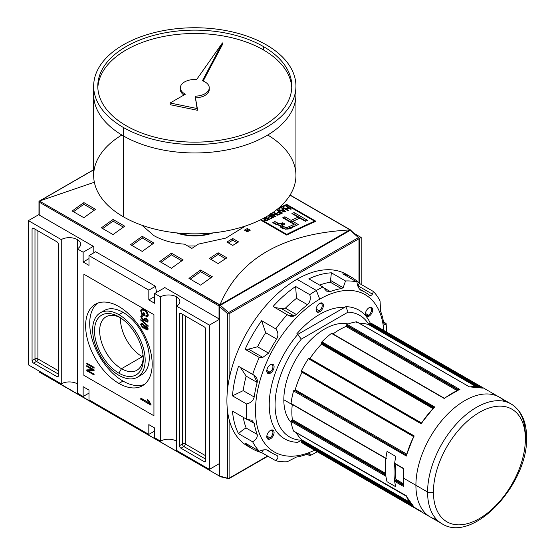 <?xml version="1.0" encoding="UTF-8"?>
<svg xmlns="http://www.w3.org/2000/svg" width="555" height="555" viewBox="0 0 555 555"><rect width="100%" height="100%" fill="white"/><g stroke="black" fill="none" stroke-linecap="round" stroke-linejoin="round"><path stroke-width="0.83" d="M143.259 357.531A30.858 17.816 60 0 1 136.905 370.234A30.858 17.816 60 0 1 121.476 368.707A30.858 17.816 60 0 1 101.322 341.519A30.858 17.816 60 0 1 106.047 316.787A30.858 17.816 60 0 1 120.227 317.64A30.858 17.816 60 0 0 99.671 331.64A30.858 17.816 60 0 0 121.476 368.707A30.858 17.816 -120 0 0 143.259 357.531M118.909 373.161A34.493 19.918 60 0 1 94.517 330.919A34.493 19.918 60 0 1 118.909 316.836L118.909 316.836A34.493 19.918 60 0 1 143.294 359.078A34.493 19.918 60 0 1 118.909 373.161A34.493 19.918 60 0 1 94.517 330.919A34.493 19.918 60 0 1 118.909 316.836L118.909 316.836A34.493 19.918 60 0 1 143.294 359.078A34.493 19.918 60 0 1 118.909 373.161L121.476 368.707L142.26 356.712A30.858 17.816 60 0 1 120.463 317.786A30.858 17.816 60 0 0 142.26 356.712A30.858 17.816 -120 0 0 143.245 357.254A30.858 17.816 60 0 1 142.26 356.712L143.03 354.777M118.909 375.333A37.15 21.451 -120 0 0 137.48 377.171A37.15 21.451 -120 0 0 143.176 347.402A37.15 21.451 -120 0 0 118.909 314.664A37.15 21.451 -120 0 0 100.33 312.826A37.15 21.451 -120 0 0 94.634 342.595A37.15 21.451 -120 0 0 118.909 375.333A37.15 21.451 60 0 1 92.636 329.83A37.15 21.451 60 0 1 118.909 314.664A37.15 21.451 60 0 1 145.174 360.167A37.15 21.451 60 0 1 118.909 375.333M100.33 312.826L104.416 310.467A37.15 21.451 60 0 1 122.995 312.305A37.15 21.451 60 0 1 147.262 345.043A37.15 21.451 60 0 1 141.567 374.812L137.48 377.171M122.995 381.063A47.057 27.167 -120 0 0 144.39 384.421A47.057 27.167 60 0 1 122.995 381.063A47.057 27.167 60 0 1 92.831 341.457A47.057 27.167 60 0 1 97.507 303.217A47.057 27.167 -120 0 0 92.831 341.457A47.057 27.167 -120 0 0 122.995 381.063L118.909 383.422A47.057 27.167 60 0 1 88.162 341.956A47.057 27.167 60 0 1 95.377 304.244A47.057 27.167 60 0 1 118.909 306.575A47.057 27.167 60 0 1 149.649 348.041A47.057 27.167 60 0 1 142.434 385.753A47.057 27.167 60 0 1 118.909 383.422A47.057 27.167 60 0 1 85.63 325.785A47.057 27.167 60 0 1 118.909 306.575A47.057 27.167 -120 0 1 152.181 364.212A47.057 27.167 -120 0 1 118.909 383.422M94.093 368.201L86.795 363.99L86.795 363.123L94.093 367.341L94.093 368.201L94.093 367.341L86.795 363.123L86.795 363.99L94.093 368.201M144.799 326.09L142.947 323.78C141.643 323.031 140.894 323.322 140.706 324.647L141.581 324.141L141.726 323.385L141.636 324.703L141.581 324.141L140.706 324.647L142.919 328.088L143.655 327.492L144.813 327.943L143.8 327.582L142.919 328.088L145.25 327.693L144.799 327.95L146.236 329.781L147.11 329.275L146.811 329.08L147.984 329.573L147.11 329.275L146.236 329.781L148.095 328.9L146.256 325.903L144.799 326.09L146.256 325.903L148.095 328.9L147.651 329.961L146.236 329.781L144.799 327.95L142.919 328.088L140.706 324.647L141.192 323.523L142.947 323.78L144.799 326.09L145.112 325.729M144.799 327.95L144.473 328.338M142.427 316.676L142.788 316.149L141.803 316.697L141.546 317.321L142.857 316.815L142.767 315.892L140.706 316.801L141.581 316.301L141.636 316.87L141.581 316.301L140.706 316.801L142.996 320.346L143.69 319.729L144.779 320.193L143.87 319.846L142.996 320.346L145.25 319.881L142.996 320.346L140.706 316.801L141.178 315.74L142.767 315.892L142.857 316.815L141.546 317.321L143.003 319.486L144.071 319.652L144.258 318.39L146.208 321.019L147.255 320.596L146.131 318.813L146.222 318.001L148.095 321.054L147.63 322.08L146.243 321.9L144.793 320.145L144.446 320.617M148.032 320.492L146.208 321.019L144.258 318.39L144.362 319.014L143.003 319.486L141.546 317.321M142.316 313.797L143.696 314.595L143.696 312.652L144.543 313.138L144.543 315.948L141.844 314.387L140.706 310.932L141.504 309.086L144.411 309.607C146.589 310.793 147.852 312.652 148.192 315.184L147.547 316.773L146.041 316.711L145.805 315.781L146.881 315.816L147.346 314.678L145.909 311.598L144.453 310.495L142.122 310.002L141.546 311.348L142.316 313.797L141.546 311.348C141.823 309.718 142.788 309.433 144.453 310.495L145.909 311.598L147.346 314.678L145.805 315.781L146.041 316.711C147.401 317.217 148.116 316.711 148.192 315.184C147.852 312.652 146.589 310.793 144.411 309.607C142.26 308.323 141.025 308.76 140.706 310.932L141.844 314.387L144.543 315.948L144.543 313.138L143.696 312.652L143.696 314.595L142.316 313.797M148.095 326.347L140.797 320.186L140.797 319.513L148.095 325.674L148.095 326.347L148.095 325.674L140.797 319.513L140.797 320.186L148.095 326.347M151.016 404.415L151.016 405.192L140.797 399.295L140.797 398.081L148.761 402.68L147.255 399.544L148.463 400.238L151.016 404.415L148.463 400.238L147.255 399.544L148.761 402.68L140.797 398.081L140.797 399.295L151.016 405.192L151.016 404.415M92.456 369.741L86.795 366.473L86.795 365.613L94.093 369.824L94.093 370.747L88.439 370.879L94.093 374.146L94.093 375.007L86.795 370.796L86.795 369.873L92.456 369.741L86.795 369.873L86.795 370.796L94.093 375.007L94.093 374.146L88.439 370.879L94.093 370.747L94.093 369.824L86.795 365.613L86.795 366.473L92.456 369.741L93.205 369.311L92.456 369.741M154.665 427.995L154.665 437.77L154.665 427.995L148.823 424.624L148.823 434.398L88.987 399.857L88.987 390.082L88.987 399.857L148.823 434.398L154.665 431.034L148.823 434.398L148.823 424.624L154.665 427.995M83.146 386.71L88.987 390.082L83.146 386.71L83.146 396.485L77.311 393.113L77.311 248.855L83.146 252.227L77.311 248.855A11.35 6.556 180 0 0 80.635 244.221A11.35 6.556 180 0 0 77.311 239.587L77.311 393.113L83.146 396.485L88.987 393.113L83.146 396.485L83.146 386.71M83.146 262.002L83.146 252.227L93.365 246.323L83.146 252.227L83.146 262.002L88.987 265.366L88.987 255.591L95.668 251.741L88.987 255.591L148.823 290.14L88.987 255.591L88.987 265.366L83.146 262.002L88.987 258.63L83.146 262.002M148.823 299.915L148.823 290.14L155.504 286.283L95.668 251.741L155.504 286.283L156.538 292.429L155.504 286.283L148.823 290.14L148.823 299.915L154.665 296.543L148.823 299.915L154.665 303.287L148.823 299.915M154.665 303.287L154.665 293.512L164.884 287.615L154.665 293.512L160.499 296.883L154.665 293.512L154.665 303.287M176.559 296.883A11.35 6.556 180 0 0 160.499 296.883L160.499 441.142L154.665 437.77L160.499 441.142L160.499 296.883A11.35 6.556 180 0 1 176.559 296.883A11.35 6.556 180 0 1 179.882 301.518A11.35 6.556 180 0 1 176.559 306.152L209.395 325.112L176.559 306.152L176.559 450.41L209.395 469.37L219.613 463.474L209.395 469.37L176.559 450.41L176.559 296.883A11.35 6.556 180 0 1 176.559 306.152M176.559 441.142A11.35 6.556 0 0 0 160.499 441.142A11.35 6.556 0 0 1 176.559 441.142M361.18 237.478L354.596 233.676L361.18 237.478L361.18 284.444L361.18 237.478L359.293 238.567L361.18 237.478M209.395 325.112L219.613 319.215L209.395 325.112L209.395 469.37L209.395 325.112M77.311 239.587A11.35 6.556 180 0 0 61.258 239.587L28.416 220.626L61.258 239.587L61.258 383.845A11.35 6.556 0 0 1 77.311 383.845A11.35 6.556 0 0 0 61.258 383.845L61.258 239.587A11.35 6.556 180 0 1 77.311 239.587A11.35 6.556 180 0 1 77.311 248.855M28.416 220.626L38.975 214.528L28.416 220.626L28.416 364.885L28.416 220.626M61.258 383.845L28.416 364.885L61.258 383.845M33.529 228.292L56.881 241.779L33.529 228.292A2.067 1.193 -120 0 0 32.495 228.188A2.067 1.193 -120 0 0 32.065 229.139L32.065 360.59L32.065 229.139L33.529 228.292A2.067 1.193 -120 0 0 32.065 229.139L33.529 228.292M32.065 360.59A2.067 1.193 -120 0 0 33.529 363.116L56.881 376.595L33.529 363.116L36.443 361.43L58.337 374.07L36.443 361.43A2.067 1.193 60 0 1 34.986 358.905L32.065 360.59A2.067 1.193 -120 0 0 33.529 363.116L36.443 361.43A2.067 1.193 -120 0 1 34.986 358.905A2.067 1.193 180 0 1 37.907 358.905L37.907 230.825L37.907 358.905A2.067 1.193 -60 0 1 36.443 361.43A2.067 1.193 -60 0 0 37.907 358.905A2.067 1.193 0 0 0 34.986 358.905L32.065 360.59M56.881 376.595A2.067 1.193 -120 0 0 57.907 376.699A2.067 1.193 -120 0 0 58.337 375.756L58.337 244.304L58.337 375.756L56.881 376.595A2.067 1.193 -120 0 0 58.337 375.756L56.881 376.595M58.337 244.304A2.067 1.193 -120 0 0 56.881 241.779A2.067 1.193 -120 0 1 58.337 244.304M204.289 461.704L180.937 448.218L204.289 461.704A2.067 1.193 -120 0 0 205.315 461.802A2.067 1.193 -120 0 0 205.745 460.858L205.745 329.406L205.745 460.858L204.289 461.704A2.067 1.193 -120 0 0 205.745 460.858L204.289 461.704M205.745 329.406A2.067 1.193 -120 0 0 204.289 326.881L180.937 313.402L204.289 326.881A2.067 1.193 -120 0 1 205.745 329.406M180.937 313.402A2.067 1.193 -120 0 0 179.903 313.298A2.067 1.193 -120 0 0 179.473 314.241L179.473 445.693L179.473 314.241L180.937 313.402A2.067 1.193 -120 0 0 179.473 314.241L180.937 313.402M179.473 445.693A2.067 1.193 -120 0 0 180.937 448.218L183.851 446.532L205.745 459.172L183.851 446.532A2.067 1.193 60 0 1 182.394 444.007L179.473 445.693A2.067 1.193 -120 0 0 180.937 448.218L183.851 446.532A2.067 1.193 120 0 0 185.315 444.007L205.745 455.808L185.315 444.007A2.067 1.193 0 0 0 182.394 444.007A2.067 1.193 -120 0 0 183.851 446.532A2.067 1.193 -60 0 0 185.315 444.007L185.315 315.927L185.315 444.007A2.067 1.193 180 0 0 182.394 444.007L179.473 445.693M210.47 233.149A31.163 17.996 180 0 1 179.126 233.149A31.163 17.996 0 0 0 210.47 233.149M144.543 314.109L143.696 314.595L144.543 314.109M144.543 314.935L143.828 314.525L144.543 314.935M142.586 313.957L141.844 314.387L142.586 313.957M141.601 310.828L141.581 310.425L140.706 310.932L141.581 310.425L142.004 308.92L141.601 310.828M147.914 316.399L146.915 316.211L146.041 316.711L146.825 315.844L147.914 316.399M146.881 315.816L148.164 314.699M148.095 314.248L147.346 314.678L148.095 314.248M146.485 311.265L145.909 311.598L146.485 311.265M145.153 310.085L144.453 310.495L145.153 310.085M142.649 309.87L142.122 310.002M141.581 316.301L141.712 315.608L141.581 316.301M144.071 319.652L145.098 319.014M144.793 318.757L144.362 319.014L144.793 318.757M147.255 320.596L147.949 320.193L147.255 320.596L146.131 318.813L146.763 318.445L146.131 318.813L146.222 318.001L148.095 321.054L146.243 321.9L147.117 321.394L146.243 321.9L144.793 320.145M147.977 321.685L147.117 321.394L147.977 321.685M141.275 319.916L140.797 320.186L141.275 319.916M144.071 327.415L144.945 326.909L145.195 325.868L144.356 326.728L142.968 324.654L141.872 324.425L141.546 325.14L142.933 327.228L144.071 327.415L145.23 326.229L143.814 326.722M142.441 324.425L143.093 323.863L141.872 324.425M146.305 326.125L145.195 327.249L146.908 326.389L146.249 326.77L147.255 328.428L146.249 326.77L145.195 327.249L146.208 328.9L148.046 328.352M147.131 326.264L146.069 326.742L147.131 326.264M143.634 324.266L142.968 324.654L144.356 326.728L142.933 327.228L141.546 325.14L143.634 324.266M150.592 403.936L141.678 398.788L140.797 399.295L141.678 398.587L150.592 403.936M149.455 402.278L148.761 402.68L149.455 402.278M87.544 363.56L86.795 363.99L87.544 363.56M87.544 366.043L86.795 366.473L87.544 366.043M94.093 370.261L89.313 370.372L88.439 370.879L89.313 370.372L94.093 370.261M88.564 370.802L87.676 370.289L86.795 370.796L87.676 369.852L88.564 370.802M39.218 214.39A0.826 0.479 0 0 0 39.218 215.062L93.802 246.58L93.802 252.816L93.802 246.58L39.218 215.062A0.826 0.479 180 0 1 38.975 214.729L38.982 201.278L39.218 202.152L219.024 305.965L219.024 318.875L164.44 287.358L219.024 318.875A0.826 0.479 0 0 0 219.613 319.014A0.826 0.479 180 0 1 219.024 318.875L219.024 305.965L219.669 305.597L219.024 305.965L39.218 202.152L38.982 201.278L39.454 201.049L38.982 201.278L39.454 201.049L219.953 304.889C239.295 258.658 282.564 233.676 349.761 229.943C282.564 233.676 239.295 258.658 219.953 304.889L349.761 229.943L350.378 230.131M164.44 287.865L164.44 287.358L164.44 287.865M39.454 201.049L93.663 169.83L39.835 200.903L94.35 182.241L39.454 201.049L219.787 305.16L350.143 229.895L290.001 195.173L350.621 229.992L350.378 230.741L350.621 230.228M278.839 207.945A619.207 357.503 -60 0 1 286.748 204.434L315.934 221.285A619.207 357.503 120 0 0 286.748 235.091L260.42 219.891L286.748 235.091L286.748 234.376L261.086 219.558L286.748 234.376A619.207 357.503 -60 0 1 314.623 221.188A619.207 357.503 120 0 0 286.748 234.376L286.748 235.091A619.207 357.503 120 0 1 315.934 221.285L286.748 204.434L286.748 205.093L314.623 221.188L286.748 205.093A619.207 357.503 120 0 0 277.028 209.457A619.207 357.503 -60 0 1 286.748 205.093L286.748 204.434A619.207 357.503 -60 0 0 278.839 207.945M247.343 228.514L250.263 230.2A619.207 357.503 120 0 0 247.343 231.817L244.422 230.131A619.207 357.503 -60 0 1 247.343 228.514L250.263 230.2A619.207 357.503 120 0 0 247.343 231.817L244.422 230.131A619.207 357.503 -60 0 1 247.343 228.514L247.343 230.2A617.139 356.31 120 0 0 245.907 230.991A617.139 356.31 120 0 1 247.343 230.2L247.343 228.514M232.746 238.532L238.581 241.904A619.207 357.503 120 0 0 232.746 245.407L226.905 242.042A619.207 357.503 -60 0 1 232.746 238.532L238.581 241.904A619.207 357.503 120 0 0 232.746 245.407L226.905 242.042A619.207 357.503 -60 0 1 232.746 238.532L232.746 240.218A617.139 356.31 120 0 0 228.334 242.861A617.139 356.31 120 0 1 232.746 240.218L232.746 238.532M245.546 225.968L225.864 238.081L198.419 244.103A619.207 357.503 120 0 0 191.877 248.404L184.537 244.165C172.758 243.354 162.559 240.509 153.936 235.639L141.934 225.24L153.936 235.639C162.559 240.509 172.758 243.354 184.537 244.165L191.877 248.404A619.207 357.503 120 0 1 198.419 244.103L225.864 238.081L245.546 225.968M218.15 252.782L226.905 257.839A619.207 357.503 120 0 0 218.15 263.57L209.395 258.512A619.207 357.503 -60 0 1 218.15 252.782L226.905 257.839A619.207 357.503 120 0 0 218.15 263.57L209.395 258.512A619.207 357.503 -60 0 1 218.15 252.782L218.15 254.474A617.139 356.31 120 0 0 210.754 259.303A617.139 356.31 120 0 1 218.15 254.474L218.15 252.782M83.881 202.61L95.557 209.353A619.207 357.503 120 0 0 83.881 217.726L72.206 210.983A619.207 357.503 -60 0 1 83.881 202.61L95.557 209.353A619.207 357.503 120 0 0 83.881 217.726L72.206 210.983A619.207 357.503 -60 0 1 83.881 202.61L83.881 204.309A617.139 356.31 120 0 0 73.503 211.732A617.139 356.31 120 0 1 83.881 204.309L83.881 202.61M113.067 219.468L124.743 226.204A619.207 357.503 120 0 0 113.067 234.578L101.392 227.834A619.207 357.503 -60 0 1 113.067 219.468L124.743 226.204A619.207 357.503 120 0 0 113.067 234.578L101.392 227.834A619.207 357.503 -60 0 1 113.067 219.468L113.067 221.161A617.139 356.31 120 0 0 102.689 228.584A617.139 356.31 120 0 1 113.067 221.161L113.067 219.468M200.639 270.021L212.315 276.765A619.207 357.503 120 0 0 200.639 285.131L188.964 278.395A619.207 357.503 -60 0 1 200.639 270.021L212.315 276.765A619.207 357.503 120 0 0 200.639 285.131L188.964 278.395A619.207 357.503 -60 0 1 200.639 270.021L200.639 271.721A617.139 356.31 120 0 0 190.261 279.144A617.139 356.31 120 0 1 200.639 271.721L200.639 270.021M171.446 253.17L183.122 259.913A619.207 357.503 120 0 0 171.446 268.28L159.771 261.544A619.207 357.503 -60 0 1 171.446 253.17L183.122 259.913A619.207 357.503 120 0 0 171.446 268.28L159.771 261.544A619.207 357.503 -60 0 1 171.446 253.17L171.446 254.863A617.139 356.31 120 0 0 161.068 262.293A617.139 356.31 120 0 1 171.446 254.863L171.446 253.17M142.26 236.319L153.936 243.062A619.207 357.503 120 0 0 142.26 251.429L130.585 244.686A619.207 357.503 -60 0 1 142.26 236.319L153.936 243.062A619.207 357.503 120 0 0 142.26 251.429L130.585 244.686A619.207 357.503 -60 0 1 142.26 236.319L142.26 238.012A617.139 356.31 120 0 0 131.882 245.442A617.139 356.31 120 0 1 142.26 238.012L142.26 236.319M219.669 305.597L219.787 305.16L220.196 305.902L219.669 305.597M152.611 243.992L142.26 238.012L152.611 243.992M181.797 260.843L171.446 254.863L181.797 260.843M210.99 277.694L200.639 271.721L210.99 277.694M123.418 227.134L113.067 221.161L123.418 227.134M94.232 210.283L83.881 204.309L94.232 210.283M195.568 245.962L187.75 246.018L195.568 245.962M225.524 258.727L218.15 254.474L225.524 258.727M237.145 242.757L232.746 240.218L237.145 242.757M248.765 231.026L247.343 230.2L248.765 231.026M314.623 221.854L314.623 221.188L314.623 221.854M273.892 217.109L269.702 214.695L273.892 217.109A619.207 357.503 120 0 0 270.493 218.774A619.207 357.503 -60 0 1 273.892 217.109M269.938 218.455L270.493 218.774L269.938 218.455A619.207 357.503 -60 0 1 272.72 217.088A619.207 357.503 120 0 0 269.938 218.455M271.235 216.235L272.72 217.088L271.235 216.235A619.207 357.503 120 0 0 268.641 217.511A619.207 357.503 -60 0 1 271.235 216.235M268.086 217.185L268.641 217.511L268.086 217.185A619.207 357.503 -60 0 1 270.68 215.916A619.207 357.503 120 0 0 268.086 217.185M269.161 215.035L270.68 215.916L269.161 215.035M279.262 211.83A619.207 357.503 120 0 0 277.105 212.836L277.66 213.162A619.207 357.503 -60 0 1 279.824 212.149L281.302 213.002A619.207 357.503 120 0 0 278.832 214.161L279.387 214.48A619.207 357.503 -60 0 1 282.474 213.037L277.722 210.296A619.207 357.503 120 0 0 277.105 210.581L279.262 211.83L277.105 210.581A619.207 357.503 -60 0 1 277.722 210.296L282.474 213.037A619.207 357.503 120 0 0 279.387 214.48L278.832 214.161A619.207 357.503 -60 0 1 281.302 213.002L279.824 212.149A619.207 357.503 120 0 0 277.66 213.162L277.105 212.836A619.207 357.503 -60 0 1 279.262 211.83L279.262 212.405L279.262 211.83M288.281 207.813A619.207 357.503 120 0 0 285.874 208.881L283.654 207.598A619.207 357.503 120 0 0 283.036 207.875L287.788 210.623A619.207 357.503 -60 0 1 288.406 210.345L286.429 209.2A619.207 357.503 -60 0 1 288.836 208.132L290.813 209.277A619.207 357.503 -60 0 1 291.43 208.999L286.678 206.259A619.207 357.503 120 0 0 286.061 206.529L288.281 207.813L286.061 206.529A619.207 357.503 -60 0 1 286.678 206.259L291.43 208.999A619.207 357.503 120 0 0 290.813 209.277L288.836 208.132A619.207 357.503 120 0 0 286.429 209.2L288.406 210.345A619.207 357.503 120 0 0 287.788 210.623L283.036 207.875A619.207 357.503 -60 0 1 283.654 207.598L285.874 208.881A619.207 357.503 -60 0 1 288.281 207.813L288.281 208.375L288.281 207.813M298.326 224.546A619.207 357.503 120 0 0 292.492 227.321L285.402 229.146L279.727 225.781L280.143 225.184L275.363 224.144L272.776 222.652A619.207 357.503 -60 0 1 274.94 221.57L277.514 223.061L281.232 223.45L282.766 222.77L284.868 223.984L282.835 225.212L282.703 225.795L285.201 227.418L286.942 227.536L289.294 226.572A619.207 357.503 -60 0 1 293.997 224.317L282.71 217.803A619.207 357.503 -60 0 1 284.875 216.783L291.111 220.377A619.207 357.503 -60 0 1 298.16 217.137L291.93 213.543A619.207 357.503 -60 0 1 294.094 212.572L307.539 220.335A619.207 357.503 120 0 0 305.375 221.306L299.901 218.143A619.207 357.503 120 0 0 292.846 221.383L298.326 224.546A619.207 357.503 120 0 0 292.492 227.321C289.606 230.547 278.825 228.938 280.143 225.184L276.82 224.83L272.776 222.652A619.207 357.503 -60 0 1 274.94 221.57L279.089 223.748L282.766 222.77L284.868 223.984L282.835 225.212L282.703 225.795L285.201 227.418L286.942 227.536L289.294 226.572A619.207 357.503 -60 0 1 293.997 224.317L282.71 217.803A619.207 357.503 -60 0 1 284.875 216.783L291.111 220.377A619.207 357.503 -60 0 1 298.16 217.137L291.93 213.543A619.207 357.503 -60 0 1 294.094 212.572L307.539 220.335A619.207 357.503 120 0 0 305.375 221.306L299.901 218.143A619.207 357.503 120 0 0 292.846 221.383L298.326 224.546M282.537 208.097A619.207 357.503 120 0 0 281.891 208.389L282.835 209.422A619.207 357.503 120 0 0 280.941 210.283L279.047 209.679A619.207 357.503 120 0 0 278.402 209.977L284.875 211.941A619.207 357.503 -60 0 1 285.575 211.621L282.537 208.097L285.575 211.621A619.207 357.503 120 0 0 284.875 211.941L278.402 209.977A619.207 357.503 -60 0 1 279.047 209.679L280.941 210.283A619.207 357.503 -60 0 1 282.835 209.422L281.891 208.389A619.207 357.503 -60 0 1 282.537 208.097L282.537 209.096L282.537 208.097M276.855 214.577L270.784 213.571L276.855 214.577L273.15 212.44L276.855 214.577L276.855 215.035L276.855 214.577M273.768 212.142A619.207 357.503 120 0 0 273.15 212.44A619.207 357.503 -60 0 1 273.768 212.142L278.527 214.889L273.768 212.142L273.768 212.794L273.768 212.142M277.868 215.201A619.207 357.503 -60 0 1 278.527 214.889A619.207 357.503 120 0 0 277.868 215.201L271.784 214.188L277.868 215.201M275.495 216.332L271.784 214.188L275.495 216.332A619.207 357.503 120 0 0 274.878 216.63A619.207 357.503 -60 0 1 275.495 216.332M270.562 214.14L274.878 216.63L270.562 214.14M266.296 218.011A619.207 357.503 120 0 0 265.581 218.365A619.207 357.503 -60 0 1 266.296 218.011L265.207 217.38L266.296 218.011L266.296 218.608L266.296 218.011M269.57 219.239L265.783 217.054L269.57 219.239A619.207 357.503 120 0 0 267.517 220.266A619.207 357.503 -60 0 1 269.57 219.239M265.165 220.03L264.888 219.482L265.526 218.996A619.207 357.503 -60 0 1 266.851 218.33L268.398 219.225A619.207 357.503 120 0 0 266.927 219.96L266.927 220.522L266.927 219.96L265.165 220.03L265.526 218.996A619.207 357.503 -60 0 1 266.851 218.33L268.398 219.225L268.398 219.822L268.398 219.225A619.207 357.503 120 0 0 266.927 219.96L265.165 220.03L265.165 220.592L264 219.697L264.534 218.927L264.534 220.328L264.534 218.927L262.529 218.823L264.534 218.927L264 219.697L264.555 220.342L267.517 220.266L265.165 220.592L264.853 219.62L264.853 220.488M296.71 225.302L292.846 223.075L292.846 221.383L292.846 223.075L296.71 225.302M305.881 221.077L294.094 214.272A617.139 356.31 120 0 0 293.581 214.494A617.139 356.31 120 0 1 294.094 214.272L294.094 212.572L294.094 214.272L305.881 221.077M298.16 218.837A617.139 356.31 120 0 0 291.111 222.069L284.875 218.476A617.139 356.31 120 0 0 284.326 218.732A617.139 356.31 120 0 1 284.875 218.476L284.875 216.783L284.875 218.476L291.111 222.069L291.111 220.377L291.111 222.069A617.139 356.31 120 0 1 298.16 218.837L298.16 217.137L298.16 218.837M289.294 228.265L289.294 226.572L289.294 228.265A617.139 356.31 120 0 1 293.997 226.01L293.997 224.317L293.997 226.01A617.139 356.31 120 0 0 289.294 228.265L286.866 229.243M279.325 225.476L277.514 224.747L279.325 225.476L281.232 225.143L281.232 223.45L281.232 225.143L282.766 224.463L282.766 222.77L282.766 224.463L283.355 224.803L282.766 224.463L280.143 225.455M277.514 224.747L274.94 223.263A617.139 356.31 120 0 0 274.343 223.554A617.139 356.31 120 0 1 274.94 223.263L274.94 221.57L274.94 223.263L277.514 224.747L277.514 223.061L277.514 224.747M280.143 226.606L280.143 225.184L280.143 226.606M285.874 209.512L285.874 208.881L285.874 209.512M286.678 206.883L286.678 206.259L286.678 206.883M286.429 209.832L286.429 209.2L286.429 209.832M283.654 208.229L283.654 207.598L283.654 208.229M279.047 210.178L279.047 209.679L279.047 210.178M280.941 210.747L280.941 210.283L280.941 210.747M282.835 209.998L282.835 209.422L282.835 209.998M284.084 210.858L284.729 211.49L281.683 210.518A619.207 357.503 -60 0 1 283.21 209.825L284.729 211.892L284.729 211.49L281.683 210.518A619.207 357.503 -60 0 1 283.21 209.825L284.084 210.858M281.683 210.969L281.683 210.518L281.683 210.969M277.722 210.935L277.722 210.296L277.722 210.935M281.302 213.585L281.302 213.002L281.302 213.585M271.784 214.847L271.784 214.188L271.784 214.847M272.72 217.685L272.72 217.088L272.72 217.685M270.68 216.505L270.68 215.916L270.68 216.505M263.098 218.913L263.098 218.524L263.098 218.913M176.407 232.878A34.674 20.022 0 0 0 213.196 232.878A34.674 20.022 180 0 1 176.407 232.878M40.966 372.127L40.272 372.169L40.966 372.127M220.099 476.447L39.655 371.989L39.655 371.371L39.412 372.127L220.099 476.447M220.044 476.412L39.655 371.989M219.613 306.603L220.342 305.312L219.613 306.603L219.613 476.079L227.64 478.23A1.034 0.728 105 0 0 228.098 478.805L228.098 478.805A1.034 0.728 105 0 0 228.556 478.736A1.034 0.728 -75 0 1 227.64 478.23L219.613 476.079L219.613 306.603L227.64 313.721L227.64 388.542L227.64 313.721A1.034 0.423 -48.4 0 1 228.556 312.597A1.034 0.423 131.6 0 0 227.64 313.721L219.613 306.603M358.988 237.887A1.034 0.597 180 0 1 358.988 238.726L358.988 283.029L358.988 238.726A1.034 0.597 -120 0 0 358.454 237.602L350.233 230.318L350.961 230.769L350.233 230.318L220.342 305.312L228.556 312.597L358.454 237.602L350.233 230.318L220.342 305.312L228.556 312.597L358.454 237.602A1.034 0.423 -48.4 0 1 358.988 237.887A1.034 0.423 131.6 0 0 358.946 237.533A1.034 0.423 131.6 0 0 358.454 237.602A1.034 0.597 60 0 1 358.988 238.726L229.097 313.721L229.097 379.28L229.097 313.721A1.034 0.597 180 0 1 227.64 313.721A1.034 0.597 -0 0 0 229.097 313.721A1.034 0.597 -120 0 0 228.556 312.597A1.034 0.597 60 0 1 229.097 313.721L358.988 238.726A1.034 0.597 -0 0 0 359.293 238.303L350.802 230.311M395.819 486.784A69.146 39.918 -60 0 1 394.647 481.303A69.146 39.918 120 0 0 395.819 486.784A69.146 39.918 -60 0 1 395.819 456.453L387.057 451.395A69.146 39.918 120 0 0 385.892 458.222A69.146 39.918 -60 0 1 387.057 451.395A69.146 39.918 120 0 0 387.057 481.733L395.819 486.784A69.146 39.918 -60 0 1 395.819 456.453L387.057 451.395L395.819 456.453A69.146 39.918 120 0 0 394.647 463.279A69.146 39.918 -60 0 1 395.819 456.453L387.057 451.395A69.146 39.918 120 0 0 387.057 481.733A69.146 39.918 -60 0 1 385.892 476.252A69.146 39.918 120 0 0 387.057 481.733L395.819 486.784M406.322 496.163L293.588 431.048A0.617 0.361 120 0 0 293.838 431.193A0.617 0.361 -60 0 1 293.588 431.048A69.146 39.918 -60 0 1 291.021 421.481A0.617 0.361 -60 0 1 291.458 420.641L291.909 420.378L291.458 420.641A0.617 0.361 120 0 0 291.021 421.481A69.146 39.918 120 0 0 293.588 431.048L406.531 495.892M436.563 519.459A69.146 39.918 120 0 1 415.91 485.292L427.586 492.035A69.146 39.918 -60 0 1 476.481 407.349A69.146 39.918 -60 0 1 525.37 435.578A4.128 2.386 180 0 1 525.37 438.95A65.018 37.539 -60 0 1 479.395 518.578A65.018 37.539 -60 0 1 433.427 492.035A4.128 2.386 180 0 1 427.586 492.035A69.146 39.918 -60 0 0 441.905 523.691L304.716 444.486A69.146 39.918 -60 0 1 301.393 442.155A0.617 0.361 -60 0 1 301.511 441.322A0.617 0.361 120 0 0 301.393 442.155A69.146 39.918 120 0 0 308.393 446.199L421.217 511.328M377.185 327.048A69.146 39.918 120 0 0 370.178 323.003A0.617 0.361 120 0 0 369.526 323.523A0.617 0.361 -60 0 1 370.178 323.003A69.146 39.918 -60 0 1 373.862 324.724L511.051 403.929A69.146 39.918 -60 0 0 457.771 422.452A69.146 39.918 -60 0 0 427.586 492.035M356.914 321.949A0.617 0.361 120 0 0 356.664 321.796A69.146 39.918 120 0 0 347.09 324.363A0.617 0.361 120 0 0 346.584 325.154A0.617 0.361 -60 0 1 347.09 324.363A69.146 39.918 -60 0 1 356.664 321.796A0.617 0.361 -60 0 1 356.074 322.698M444.333 398.233L331.481 333.375A69.146 39.918 120 0 0 321.914 341.859A0.617 0.361 120 0 0 321.692 342.712A0.617 0.361 -60 0 1 321.914 341.859A69.146 39.918 -60 0 1 331.481 333.375A0.617 0.361 -60 0 1 331.862 333.298L444.326 398.226L459.339 389.568M413.759 436.272L414.203 435.946L301.393 370.809A0.617 0.361 120 0 0 301.511 371.496A0.617 0.361 -60 0 1 301.393 370.809A69.146 39.918 -60 0 1 308.393 358.676A0.617 0.361 -60 0 1 309.052 358.44A0.617 0.361 120 0 0 308.393 358.676A69.146 39.918 120 0 0 301.393 370.809L414.21 435.946L413.836 436.369L414.21 435.946A69.146 39.918 120 0 0 406.406 456.064L293.588 390.928A0.617 0.361 -60 0 1 294.212 390.304A0.617 0.361 120 0 0 293.588 390.928A69.146 39.918 120 0 0 291.021 403.457A69.146 39.918 -60 0 1 293.588 390.928L406.406 456.064L406.531 455.19A68.529 39.565 -60 0 1 413.836 436.369M469.634 386.96L356.816 321.824L469.454 386.856L482.989 388.139L370.178 323.003L482.996 388.139A69.146 39.918 120 0 0 469.481 386.932L356.664 321.796L469.419 386.87M292.346 419.622A0.617 0.361 120 0 1 291.909 420.378L385.656 474.504L291.909 420.378A0.617 0.361 120 0 0 292.346 419.552A67.079 38.732 -60 0 1 292.277 404.477A67.079 38.732 120 0 0 292.346 419.552L385.531 473.353L292.346 419.552A0.617 0.361 120 0 1 292.346 419.622L385.538 473.422M504.717 401.418A69.146 39.918 -60 0 0 449.987 411.817A69.146 39.918 -60 0 0 415.91 485.292L403.214 477.966A69.146 39.918 120 0 0 403.839 486.617L403.769 485.569L403.839 486.617L394.647 481.303A0.617 0.361 120 0 1 395.077 480.47L395.535 480.207L403.443 484.772L395.535 480.207L395.077 480.47L403.513 485.341L395.077 480.47A0.617 0.361 120 0 0 394.647 481.303L403.839 486.617L403.672 485.68M395.972 479.451A0.617 0.361 120 0 1 395.535 480.207A0.617 0.361 120 0 0 395.965 479.381L403.318 483.62L395.965 479.381A67.079 38.732 120 0 1 395.895 464.299A67.079 38.732 120 0 0 395.965 479.381A0.617 0.361 120 0 1 395.972 479.451L403.325 483.689M291.146 403.825L386.009 458.59A0.617 0.361 -60 0 1 385.892 458.222L291.021 403.457A0.617 0.361 120 0 0 291.458 403.79A0.617 0.361 -60 0 1 291.021 403.457L385.892 458.222A0.617 0.361 -60 0 0 386.322 458.562M395.077 463.619A0.617 0.361 120 0 1 394.647 463.279L403.839 468.587L394.647 463.279A0.617 0.361 120 0 0 394.771 463.647L403.617 468.753M403.839 468.587A69.146 39.918 120 0 0 403.214 477.966A69.146 39.918 120 0 1 403.839 468.587L403.769 468.704M369.526 323.523L369.297 324.113A0.617 0.361 -60 0 1 368.645 324.633A0.617 0.361 120 0 0 369.297 324.113L477.994 386.87L369.297 324.113L369.526 323.523L479.825 387.21L369.526 323.523M359.515 323.385A67.079 38.732 -60 0 1 368.645 324.633A67.079 38.732 120 0 0 359.515 323.385M346.584 325.154L346.584 325.681A0.617 0.361 -60 0 1 346.084 326.472A0.617 0.361 120 0 0 346.584 325.681L458.118 390.075L346.584 325.681L346.584 325.154L458.645 389.853L346.584 325.154M332.993 333.95A67.079 38.732 -60 0 1 346.084 326.472A67.079 38.732 120 0 0 332.993 333.95M321.692 342.712L433.906 407.502L321.692 342.712M309.933 358.53A67.079 38.732 -60 0 1 321.435 344.162A67.079 38.732 120 0 0 309.933 358.53L421.481 422.938L309.933 358.53M302.031 372.211A0.617 0.361 120 0 0 302.128 371.843A0.617 0.361 120 0 1 302.031 372.211A67.079 38.732 120 0 0 295.232 389.728A67.079 38.732 -60 0 1 302.031 372.211L413.586 436.618L302.031 372.211M294.608 390.338A0.617 0.361 120 0 0 295.232 389.728A0.617 0.361 -60 0 1 294.608 390.338L406.427 455.093L294.608 390.338M302.031 440.011A67.079 38.732 -60 0 1 296.384 432.727A67.079 38.732 120 0 0 302.031 440.011A0.617 0.361 -60 0 1 302.128 440.268A0.617 0.361 120 0 0 302.031 440.011L409.451 502.032L302.031 440.011M302.128 440.268A0.617 0.361 120 0 1 301.906 440.837L301.511 441.322L301.906 440.837L410.603 503.586L301.906 440.837A0.617 0.361 120 0 0 302.128 440.268L409.687 502.372M291.195 422.542A57.789 33.369 -60 0 1 283.827 399.767A57.789 33.369 -60 0 1 305.805 345.231A57.789 33.369 -60 0 1 348.103 323.981A57.789 33.369 120 0 0 305.805 345.231A57.789 33.369 120 0 0 283.827 399.767A57.789 33.369 120 0 0 291.195 422.542M301.344 440.212L301.899 439.893L301.344 440.212A70.18 40.515 -60 0 1 275.072 404.824A70.18 40.515 -60 0 1 301.344 339.098A70.18 40.515 120 0 0 275.072 404.824A70.18 40.515 120 0 0 301.344 440.212L297.702 442.314A74.308 42.901 -60 0 1 284.625 438.838A74.308 42.901 -60 0 1 297.702 334.457L345.848 306.665A74.308 42.901 -60 0 1 358.925 310.141A74.308 42.901 -60 0 1 370.213 323.017A74.308 42.901 120 0 0 345.848 306.665L348.047 312.132L301.344 339.098L348.047 312.132L345.848 306.665L297.702 334.457L301.344 339.098L297.702 334.457A74.308 42.901 -60 0 0 269.231 404.824A74.308 42.901 -60 0 0 297.702 442.314L301.344 440.212M368.888 324.599A70.18 40.515 120 0 0 348.047 312.132A70.18 40.515 -60 0 1 368.888 324.599M414.016 507.124L301.393 442.155L414.203 507.284A69.146 39.918 120 0 1 406.406 496.184L406.406 496.184A69.146 39.918 120 0 0 414.21 507.284M434.031 407.439L434.725 406.995L321.914 341.859L434.731 406.995A69.146 39.918 120 0 0 421.217 423.812L421.391 423.278L421.217 423.812L308.393 358.676L421.217 423.812L421.321 423.243M434.731 406.995L434.045 407.543L434.731 406.995A69.146 39.918 120 0 0 421.217 423.812M459.02 389.818L459.915 389.499L347.09 324.363L459.915 389.499A69.146 39.918 120 0 0 444.298 398.511L444.319 398.24M459.915 389.499L458.971 389.957L459.915 389.499A69.146 39.918 120 0 0 444.298 398.511L331.481 333.375A0.617 0.361 120 0 1 331.994 333.583M205.017 81.925A14.451 8.339 -0 0 0 202.443 80.746A14.451 8.339 180 0 1 205.017 81.925A14.451 8.339 180 0 1 208.215 90.93A14.451 8.339 180 0 1 195.145 96.168A14.451 8.339 -0 0 0 209.249 87.829A14.451 8.339 -0 0 0 205.017 81.925M209.173 88.668A14.451 8.339 -0 0 1 195.443 97.846A14.451 8.339 -0 0 0 209.249 89.515L209.249 87.829M195.145 96.168L197.358 110.272L170.128 104.687L197.358 110.272L197.358 108.586L170.128 103.001L170.128 104.687L170.128 103.001L197.358 108.586L195.145 96.168M222.444 44.594L203.185 81.03L222.444 44.594L222.444 42.915L222.444 44.594M222.444 42.915L202.443 80.746L222.444 42.915L196.609 79.552A14.451 8.339 0 0 0 180.354 87.829A14.451 8.339 0 0 0 185.419 94.17L170.128 103.001L185.419 94.17A14.451 8.339 180 0 1 181.582 84.457A14.451 8.339 180 0 1 196.609 79.552L222.444 42.915M180.354 87.829L180.354 89.515A14.451 8.339 0 0 0 183.948 95.016A14.451 8.339 0 0 1 180.424 88.668M123.286 127.428A101.135 58.393 0 0 1 123.286 44.851A101.135 58.393 0 0 1 266.317 44.851A101.135 58.393 180 0 1 295.94 86.143A101.135 58.393 180 0 1 233.502 140.089A101.135 58.393 180 0 1 123.286 127.428A101.135 58.393 180 0 1 93.663 86.143A101.135 58.393 180 0 1 156.094 32.197A101.135 58.393 180 0 1 266.317 44.851A101.135 58.393 180 0 1 266.317 127.428A101.135 58.393 180 0 1 123.286 127.428L123.286 135.857A101.135 58.393 -0 0 0 236.853 147.672A101.135 58.393 -0 0 0 295.676 90.354M263.396 46.537A97.007 56.006 180 0 1 263.396 125.742A97.007 56.006 180 0 1 126.207 125.742A97.007 56.006 180 0 1 97.791 86.143A97.007 56.006 180 0 1 157.675 34.396A97.007 56.006 180 0 1 263.396 46.537A97.007 56.006 180 0 1 291.805 86.143A97.007 56.006 180 0 1 231.921 137.883A97.007 56.006 180 0 1 126.207 125.742A97.007 56.006 180 0 1 126.207 46.537A97.007 56.006 180 0 1 263.396 46.537L263.396 49.908A97.007 56.006 180 0 1 291.763 87.829A97.007 56.006 -0 0 0 263.396 49.908A97.007 56.006 0 0 0 159.028 37.449A97.007 56.006 0 0 0 97.833 87.829A97.007 56.006 180 0 1 159.028 37.449A97.007 56.006 180 0 1 263.396 49.908M295.94 86.143L295.94 175.463A101.135 58.393 180 0 1 233.502 229.409A101.135 58.393 180 0 1 123.286 216.748A101.135 58.393 180 0 1 93.663 175.463L93.663 86.143M319.729 299.159A90.819 52.434 -60 0 1 383.741 330.426A90.819 52.434 120 0 0 319.729 299.159A90.819 52.434 120 0 0 255.564 407.391A90.819 52.434 120 0 0 314.602 450.188A90.819 52.434 -60 0 1 255.564 407.391A90.819 52.434 -60 0 1 319.729 299.159L316.364 290.473A99.074 57.2 -60 0 1 322.961 287.018L308.816 278.853L322.961 287.018L326.5 291.104L322.961 287.018A99.074 57.2 -60 0 0 316.364 290.473A99.074 57.2 120 0 0 309.759 294.643A99.074 57.2 -60 0 1 316.364 290.473L296.967 279.269A99.074 57.2 -60 0 1 346.5 274.364L351.752 277.396A99.074 57.2 120 0 0 342.803 273.83L356.948 281.995L342.803 273.83A99.074 57.2 -60 0 1 359.314 283.369A99.074 57.2 120 0 0 351.752 277.396M369.026 316.204A5.162 2.976 120 0 1 365.377 314.095A5.162 2.976 120 0 1 369.026 307.775L369.026 307.775A5.162 2.976 -60 0 1 372.676 309.884A5.162 2.976 -60 0 1 369.026 316.204A5.162 2.976 120 0 0 372.676 309.884A5.162 2.976 120 0 0 369.026 307.775L369.026 307.775A5.162 2.976 120 0 0 365.377 314.095A5.162 2.976 120 0 0 369.026 316.204L368.444 315.191A4.336 2.504 120 0 0 371.274 311.369A4.336 2.504 120 0 0 370.608 307.9A4.336 2.504 120 0 0 368.721 307.963A4.336 2.504 120 0 1 371.503 310.044A4.336 2.504 120 0 1 368.444 315.191L365.419 313.443M319.729 311.799A5.162 2.976 120 0 1 316.079 309.69A5.162 2.976 120 0 1 319.729 303.37L319.729 303.37A5.162 2.976 -60 0 1 323.378 305.479A5.162 2.976 -60 0 1 319.729 311.799A5.162 2.976 120 0 0 323.378 305.479A5.162 2.976 120 0 0 319.729 303.37L319.729 303.37A5.162 2.976 120 0 0 316.079 309.69A5.162 2.976 120 0 0 319.729 311.799L319.146 310.786A4.336 2.504 120 0 0 321.976 306.971A4.336 2.504 120 0 0 321.317 303.495A4.336 2.504 120 0 0 319.423 303.564A4.336 2.504 120 0 1 322.212 305.638A4.336 2.504 120 0 1 319.146 310.786L316.121 309.038M270.438 373.12A5.162 2.976 120 0 1 266.788 371.011A5.162 2.976 120 0 1 270.438 364.69L270.438 364.69A5.162 2.976 -60 0 1 274.087 366.8A5.162 2.976 -60 0 1 270.438 373.12A5.162 2.976 120 0 0 274.087 366.8A5.162 2.976 120 0 0 270.438 364.69L270.438 364.69A5.162 2.976 120 0 0 266.788 371.011A5.162 2.976 120 0 0 270.438 373.12L269.855 372.107A4.336 2.504 120 0 0 272.685 368.291A4.336 2.504 120 0 0 272.019 364.815A4.336 2.504 120 0 0 270.132 364.885A4.336 2.504 120 0 1 272.914 366.966A4.336 2.504 120 0 1 269.855 372.107L266.83 370.365M270.438 438.845A5.162 2.976 120 0 1 266.788 436.736A5.162 2.976 120 0 1 270.438 430.416L270.438 430.416A5.162 2.976 -60 0 1 274.087 432.525A5.162 2.976 -60 0 1 270.438 438.845A5.162 2.976 120 0 0 274.087 432.525A5.162 2.976 120 0 0 270.438 430.416L270.438 430.416A5.162 2.976 120 0 0 266.788 436.736A5.162 2.976 120 0 0 270.438 438.845L269.855 437.833A4.336 2.504 120 0 0 272.685 434.017A4.336 2.504 120 0 0 272.019 430.541A4.336 2.504 120 0 0 270.132 430.611A4.336 2.504 120 0 1 272.914 432.692A4.336 2.504 120 0 1 269.855 437.833L266.83 436.091M319.729 314.324A72.24 41.708 -60 0 1 344.53 307.428A72.24 41.708 -60 0 0 319.729 314.324A72.24 41.708 120 0 0 296.745 333.902A72.24 41.708 -60 0 1 319.729 314.324M294.185 315.982L296.405 314.546L285.388 308.185L281.309 308.545L285.388 308.185A92.879 53.627 120 0 1 296.488 298.347A92.879 53.627 120 0 0 285.388 308.185L296.405 314.546A92.879 53.627 120 0 1 307.505 304.709L296.488 298.347L295.621 286.477A99.074 57.2 120 0 0 273.06 306.478A99.074 57.2 -60 0 1 295.621 286.477L309.759 294.643C310.904 298.687 310.155 302.045 307.505 304.709L296.488 298.347L295.621 286.477L309.759 294.643C310.904 298.687 310.155 302.045 307.505 304.709A92.879 53.627 120 0 0 296.405 314.546L294.185 315.982L288.218 315.323L273.06 306.478L287.206 314.643A99.074 57.2 120 0 0 275.773 328.865A99.074 57.2 -60 0 1 287.206 314.643C289.363 316.308 291.694 316.752 294.185 315.982L281.309 308.545L274.898 307.539M248.48 349.13L257.548 346.785A92.879 53.627 120 0 1 265.672 332.716A92.879 53.627 120 0 0 257.548 346.785L268.565 353.147A92.879 53.627 120 0 1 276.688 339.077L265.672 332.716L261.627 320.7A99.074 57.2 120 0 0 245.116 349.296A99.074 57.2 -60 0 1 261.627 320.7L275.773 328.865C278.256 331.932 278.561 335.338 276.688 339.077L265.672 332.716L261.627 320.7L275.773 328.865C278.256 331.932 278.561 335.338 276.688 339.077A92.879 53.627 120 0 0 268.565 353.147L262.799 357.399L259.261 357.462L245.116 349.296L259.261 357.462A99.074 57.2 120 0 0 252.664 374.472A99.074 57.2 -60 0 1 259.261 357.462L262.799 357.399L248.48 349.13L245.116 349.296L248.48 349.13L257.548 346.785L268.565 353.147L262.799 357.399M246.163 376.13A92.879 53.627 120 0 0 243.187 390.658A92.879 53.627 120 0 1 246.163 376.13L257.18 382.492C257.728 378.649 256.223 375.978 252.664 374.472L238.518 366.307A99.074 57.2 120 0 0 232.476 395.847A99.074 57.2 -60 0 1 238.518 366.307L253.76 375.007L257.18 382.492A92.879 53.627 120 0 0 254.204 397.019C253.233 400.641 250.707 402.965 246.614 404.012A99.074 57.2 120 0 0 246.614 419.254A99.074 57.2 -60 0 1 246.614 404.012L232.476 395.847L246.614 404.012C250.707 402.965 253.233 400.641 254.204 397.019A92.879 53.627 120 0 1 257.18 382.492L246.163 376.13L240.37 367.382M251.928 420.274L246.614 419.254L232.476 411.088A99.074 57.2 120 0 0 238.518 433.642A99.074 57.2 -60 0 1 232.476 411.088L246.614 419.254L251.928 420.274L254.204 423.312A92.879 53.627 120 0 0 257.18 434.412C257.735 437.16 256.23 439.622 252.664 441.808A99.074 57.2 120 0 0 259.261 451.194A99.074 57.2 -60 0 1 252.664 441.808L238.518 433.642L252.664 441.808C256.23 439.622 257.735 437.16 257.18 434.412A92.879 53.627 120 0 1 254.204 423.312L247.128 419.226L254.204 423.312M268.204 450.362L268.565 450.604C266.268 449.321 263.16 449.515 259.261 451.194L245.116 443.029A99.074 57.2 120 0 0 252.685 449.002A99.074 57.2 120 0 0 261.627 452.568A99.074 57.2 -60 0 1 245.116 443.029L259.261 451.194C263.16 449.515 266.268 449.321 268.565 450.604A92.879 53.627 120 0 0 272.45 453.262A92.879 53.627 120 0 0 276.688 455.301L277.049 455.475M276.688 455.301C278.568 456.411 278.263 458.222 275.773 460.733A99.074 57.2 120 0 0 287.206 461.753A99.074 57.2 -60 0 1 275.773 460.733L261.627 452.568L275.773 460.733C278.263 458.222 278.568 456.411 276.688 455.301A92.879 53.627 120 0 1 268.565 450.604L267.815 450.174L268.565 450.604M287.206 461.753L296.405 457.056A92.879 53.627 120 0 0 307.505 454.087L309.961 453.782L309.759 455.71A99.074 57.2 120 0 0 316.364 452.256A99.074 57.2 -60 0 1 309.759 455.71L307.165 454.212L309.759 455.71C310.904 453.782 310.148 453.241 307.505 454.087A92.879 53.627 120 0 1 296.405 457.056L287.206 461.753M252.685 449.002L247.426 445.963A99.074 57.2 -60 0 1 232.24 366.577A99.074 57.2 -60 0 1 296.967 279.269A99.074 57.2 120 0 0 231.553 368.964A99.074 57.2 120 0 0 250.125 447.365M330.274 280.282L343.15 287.712L341.367 288.586L330.35 282.224L331.377 272.81L345.515 280.976L343.15 287.712L341.367 288.586L330.35 282.224L331.377 272.81A99.074 57.2 120 0 0 308.816 278.853A99.074 57.2 -60 0 1 331.377 272.81L345.515 280.976A99.074 57.2 -60 0 1 356.948 281.995C357.448 286.234 358.828 289.016 361.09 290.348L360.701 290.161M357.926 286.255L359.314 283.369L373.46 291.535A99.074 57.2 -60 0 1 380.057 300.921L380.598 311.237L380.057 300.921A99.074 57.2 -60 0 0 373.46 291.535L372.398 294.122C371.482 295.565 370.421 295.87 369.214 295.038A92.879 53.627 120 0 0 365.329 292.388A92.879 53.627 120 0 0 361.09 290.348C358.828 289.016 357.448 286.234 356.948 281.995A99.074 57.2 -60 0 0 345.515 280.976L343.15 287.712M383.512 321.983L386.107 323.475A99.074 57.2 -60 0 1 386.412 331.966A99.074 57.2 -60 0 0 386.107 323.475L384.532 324.613L383.574 322.33A92.879 53.627 120 0 0 380.598 311.237A92.879 53.627 120 0 1 383.574 322.33C384.164 325.05 385.01 325.431 386.107 323.475L383.512 321.983M316.364 452.256A99.074 57.2 -60 0 0 317.266 451.728A99.074 57.2 -60 0 1 316.364 452.256L316.884 451.506M369.547 295.267L369.214 295.038A92.879 53.627 120 0 0 361.09 290.348L360.327 289.911L361.09 290.348M330.274 291.562L323.19 287.476L330.274 291.562A92.879 53.627 120 0 1 341.367 288.586A92.879 53.627 120 0 0 330.274 291.562L326.5 291.104M263.438 449.918L261.627 452.568L263.438 449.918M246.163 428.051C244.554 428.613 242.008 430.479 238.518 433.642C242.008 430.479 244.554 428.613 246.163 428.051L257.18 434.412L246.163 428.051A92.879 53.627 120 0 1 243.25 417.304A92.879 53.627 120 0 0 246.163 428.051M243.187 390.658L232.476 395.847L243.187 390.658L254.204 397.019L243.187 390.658M266.802 436.383A4.336 2.504 120 0 0 267.683 438.048A4.336 2.504 120 0 0 269.855 437.833A4.336 2.504 -60 0 1 266.802 436.383M266.802 370.657A4.336 2.504 120 0 0 267.683 372.322A4.336 2.504 120 0 0 269.855 372.107A4.336 2.504 -60 0 1 266.802 370.657M316.093 309.329A4.336 2.504 120 0 0 316.981 311.001A4.336 2.504 120 0 0 319.146 310.786A4.336 2.504 -60 0 1 316.093 309.329M365.391 313.735A4.336 2.504 120 0 0 366.272 315.406A4.336 2.504 120 0 0 368.444 315.191A4.336 2.504 -60 0 1 365.391 313.735M356.816 321.824L356.199 322.899M433.184 408.251L321.706 343.885A0.617 0.361 120 0 0 321.976 343.261L321.234 344.045L321.851 342.976L433.795 407.606L433.046 408.397M139.416 375.797A37.15 21.451 -120 0 0 147.783 346.903A37.15 21.451 -120 0 0 122.995 312.305L118.909 314.664M83.881 274.219L153.936 314.664L153.936 415.778L83.881 375.333L83.881 274.219M34.986 229.139L34.986 358.905L34.986 229.139M58.337 370.698L37.907 358.905L58.337 370.698M182.394 314.241L182.394 444.007L182.394 314.241M122.995 312.305A37.15 21.451 -120 0 0 102.488 311.841M146.68 315.275L148.227 314.179M143.877 318.986L145.237 318.508M147.255 328.428L146.208 328.9L145.195 327.249M263.098 218.434L265.581 218.365L265.581 218.968L265.581 218.365M39.218 215.062L39.218 202.152L39.218 215.062M285.797 229.264L283.008 227.862L282.89 226.842M283.445 211.504L283.445 211.066L283.445 211.504M264.416 220.293L264.881 220.286M39.412 371.233L39.412 372.127L40.272 372.169M219.461 463.557L219.461 475.795L219.461 463.557M227.64 411.838L227.64 478.23L227.64 411.838M229.097 419.413L229.097 478.23L267.593 456.009L229.097 478.23A1.034 0.597 60 0 1 228.556 478.736A1.034 0.597 -120 0 0 228.882 478.708A1.034 0.597 -120 0 0 229.097 478.23A1.034 0.597 180 0 1 227.64 478.23A1.034 0.597 0 0 0 229.097 478.23L229.097 419.413M321.976 343.261L433.67 407.745M292.256 404.637L283.827 399.767M385.892 476.252L291.021 421.481L385.892 476.252M385.725 475.066L291.458 420.641L385.725 475.066M433.427 492.035A65.018 37.539 -60 0 1 479.395 412.407A65.018 37.539 -60 0 1 525.37 438.95A65.018 37.539 120 0 0 479.395 412.407A65.018 37.539 120 0 0 433.427 492.035A65.018 37.539 120 0 0 479.395 518.578A65.018 37.539 120 0 0 525.37 438.95M301.899 439.893L297.702 442.314M411.817 505.008L301.511 441.322L411.817 505.008M295.232 389.728L406.718 454.094L295.232 389.728M421.391 423.278A68.529 39.565 -60 0 1 434.045 407.543M457.056 390.54L346.084 326.472L457.056 390.54M476.065 386.648L368.645 324.633L476.065 386.648M414.203 435.946L414.21 435.946A69.146 39.918 120 0 0 406.406 456.064M93.927 90.354A101.135 58.393 180 0 0 123.286 135.857L123.286 216.748A101.135 58.393 -0 0 0 265.588 217.165A101.135 58.393 -0 0 0 267.746 135.011M121.857 135.011A101.135 58.393 0 0 0 123.286 216.748M372.398 294.122L373.46 291.535L359.314 283.369L358.072 285.853L372.398 294.122C371.482 295.565 370.421 295.87 369.214 295.038M349.053 276.001A99.074 57.2 120 0 0 296.967 279.269M330.35 282.224A92.879 53.627 120 0 0 319.59 285.076A92.879 53.627 120 0 1 330.35 282.224M403.214 477.966A69.146 39.918 120 0 0 403.839 486.617M482.996 388.139A69.146 39.918 120 0 0 469.481 386.932M413.746 436.292L301.511 371.496M309.052 358.44L421.287 423.236M350.621 229.985L290.085 195.034M39.037 201.236L93.663 169.705M282.655 225.587L282.655 227.279M219.919 476.613L228.882 478.708L267.892 456.182M359.293 283.341L359.293 238.303M441.905 523.691C472.95 543.976 528.367 483.891 526.584 437.264C526.515 421.557 521.339 410.443 511.051 403.929M321.234 344.045L433.171 408.674M414.113 507.214L406.322 496.198L293.685 431.166M403.617 486.083L403.61 468.746M413.801 436.355L301.421 371.468M406.343 455.391L413.773 436.244M308.982 358.37L421.363 423.257M421.252 423.285L434.121 407.273M266.504 449.834L272.45 453.262M359.383 288.954L365.329 292.388"/></g></svg>
